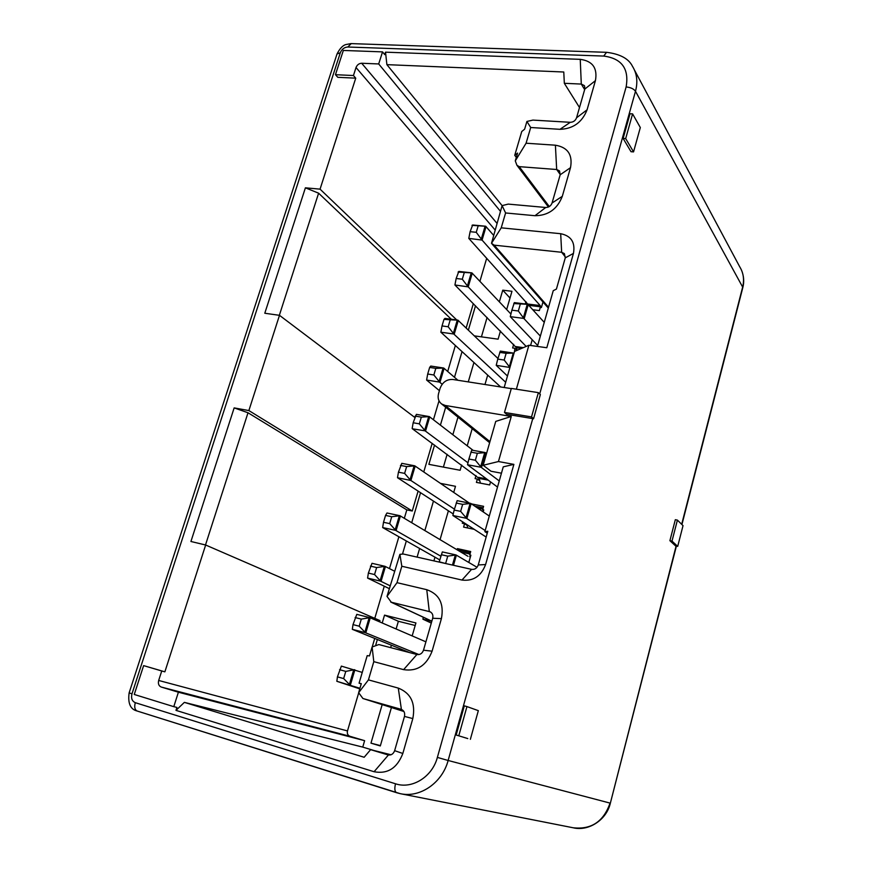 <?xml version="1.0" encoding="UTF-8"?>
<svg xmlns="http://www.w3.org/2000/svg" width="872" height="872" viewBox="0 0 872 872"><rect width="100%" height="100%" fill="white"/><g stroke="black" fill="none" stroke-linecap="round" stroke-linejoin="round"><path stroke-width="1.31" d="M501.455 473.202L491.012 471.24L483.164 465.277L495.743 421.405L511.275 416.456L445.211 405.458L441.624 403.976C438.474 401.414 437.461 397.915 438.583 393.468L440.109 388.291C442.54 382.121 446.791 379.178 452.862 379.483L511.286 388.618M487.252 533.184L484.876 531.626L503.253 466.847L513.88 464.373L498.446 461.539L511.275 416.456M483.164 465.277L498.446 461.539M516.366 389.206L528.901 345.247L514.524 351.438L504.18 387.506M537.414 346.435L553.24 290.681L556.423 289.079L565.263 257.872L564.402 253.61L561.655 252.281L494.162 245.163L548.543 307.217M399.91 554.341L387.005 596.404L397 582.67L401.818 566.255L399.91 554.341L403.355 554.025L471.578 569.362C474.76 569.721 476.984 568.25 478.248 564.969L487.797 531.277L484.876 531.626M401.818 566.255L461.986 580.054C473.234 581.362 481.115 576.196 485.595 564.533L513.88 464.373M528.901 345.247L546.809 347.743L573.449 253.403C575.411 242.394 571.149 235.832 560.685 233.707L501.226 227.832L491.503 243.31L502.108 205.618L386.885 64.648L385.522 52.167L384.737 54.609L382.536 51.884L378.688 63.95L500.441 211.286M501.226 227.832L505.597 212.964L502.108 205.618L508.234 204.103L545.73 207.482C548.793 207.449 550.908 205.956 552.063 202.991L560.184 174.76L559.519 170.901L556.674 169.506L519.232 166.65L549.306 206.555M584.611 86.056L584.818 89.053L576.556 117.785C575.422 120.685 573.329 122.2 570.277 122.309L532.901 120.096L526.906 121.459L530.699 127.508L526.078 143.215L515.287 160.884L517.587 153.08L514.742 155.292L516.311 157.396M514.742 155.292L521.75 131.509L524.628 129.187L526.906 121.459M579.509 107.539L564.326 83.298L563.781 72.005L386.885 64.648M378.688 63.95L361.684 63.253C359.035 63.405 357.149 64.833 356.027 67.515L353.454 75.526L355.743 78.164L320.057 189.148L456.765 319.98M466.16 328.003L473.333 303.63M479.916 281.296L486.696 258.265M320.057 189.148L305.396 187.818L318.607 193.192L451.293 319.25M433.439 419.726L439.019 400.837M447.707 371.439L455.358 345.53M318.607 193.192L279.345 315.304M305.396 187.818L264.794 313.244L279.487 315.326L414.756 417.405M425.961 425.863L426.877 426.55M279.487 315.326L248.869 410.57L412.249 511.014L418.113 491.132M423.77 471.937L432.185 443.325M248.869 410.57L234.154 407.9L248.008 412.761L406.821 509.88L412.249 511.014M374.775 618.368L384.28 586.202M389.479 568.599L398.875 536.771M404.336 518.284L406.821 509.88M248.008 412.761L205.498 544.978M234.154 407.9L190.924 541.49L205.65 545.011L379.974 620.613L379.614 621.845M205.65 545.011L164.873 671.843L161.745 670.971L158.682 680.465C157.908 683.746 158.759 685.937 161.233 687.038L178.4 692.215L364.627 740.677L349.89 736.273C347.743 735.347 346.947 733.57 347.481 730.932L358.686 692.88M372.246 646.839L374.72 638.435M178.4 692.215L173.79 706.658L176.918 707.421L175.981 710.364L184.363 702.374L362.752 747.108L364.627 740.677M374.208 750.563L362.752 747.108M184.363 702.374L364.169 757.267L370.611 749.658L391.038 754.771M358.654 692.662L361.302 683.648L359.079 683.179L361.237 683.899M359.079 683.179L367.199 655.624L369.466 655.94L372.104 646.991L373.794 661.652L403.616 669.642C417.056 671.658 426.539 665.5 432.087 651.177L441.406 618.63C444.208 603.795 439.325 594.148 426.757 589.69L397 582.67M434.55 445.069L428.871 464.351L460.133 470.27L461.659 465.005M467.218 445.81L472.199 428.621M484.974 384.498L487.688 375.113M443.39 467.098L447.129 454.312M452.851 434.714L457.974 417.154M468.275 381.892L473.932 362.523M462.029 351.634L454.486 377.293M445.679 407.235L440.415 425.111M474.368 335.873L498.097 339.175L500.463 331M481.42 336.854L487.077 317.495M475.502 305.821L468.362 330.107M510.011 298.028L502.752 290.18L499.362 301.821M506.676 309.549L511.962 291.292L502.752 290.18M380.41 745.604L370.971 743.151L380.312 745.952L391.43 707.541M382.176 704.609L370.971 743.151M412.173 635.906L415.922 622.957L384.53 615.12L382.219 622.968M390.667 647.645L391.386 645.193M396.117 628.974L398.373 621.278L384.53 615.12M377.358 639.503L375.821 644.735M398.373 621.278L415.192 625.486M420.533 492.713L411.715 522.699M406.33 540.989L402.526 553.927M417.099 557.121L419.617 548.51M424.86 530.547L433.46 501.106M453.723 492.418L455.489 486.303L440.502 483.371M453.102 491.982L453.811 492.124M433.896 560.892L434.965 557.197M440.055 539.626L448.393 510.807M491.503 243.31L494.162 245.163M173.79 706.658L134.266 694.472L143.629 665.619L164.873 671.843M143.629 665.619L161.745 670.971M353.454 75.526L335.458 74.698L337.791 77.314L355.743 78.164M335.458 74.698L343.339 50.445L382.536 51.884M533.555 418.756L531.528 416.914L504.474 412.434L511.341 388.422L538.362 392.64L540.357 394.569L533.555 418.756L532.759 418.615L437.373 757.408L448.132 760.482C442.257 782.936 419.824 798.283 400.095 793.629L396.629 792.724C394.711 791.645 394.34 788.669 395.517 783.786L135.291 702.679C132.021 701.186 130.92 698.243 131.977 693.85L340.331 52.712C341.824 49.148 344.32 47.241 347.819 47.012L603.718 56.07C621.791 58.468 629.268 68.757 626.129 86.949L539.703 393.937M504.474 412.434L506.556 414.265L532.759 418.615M467.784 738.573L456.165 735.009L467.784 738.573M458.792 735.761L466.945 706.582L464.318 705.862L456.165 735.009M466.945 706.582L478.336 710.647L470.368 739.314M632.592 113.883L640.321 127.541L633.552 151.892L631.023 151.717L623.12 138.441L625.682 138.604L632.592 113.883L630.031 113.742L623.12 138.441M633.552 151.892L625.682 138.604M677.402 520.104L683.027 525.642L677.708 546.373L675.637 545.959L669.903 540.695L671.996 541.109L677.402 520.104L675.32 519.712L669.903 540.695M677.708 546.373L671.996 541.109M538.362 392.64L531.528 416.914M175.981 710.364L374.077 771.731C387.571 774.26 397.152 768.178 402.831 753.473L412.816 718.583C415.737 703.29 410.886 693.12 398.275 688.095L368.442 679.877L373.794 661.652M370.611 749.658L388.171 754.956C391.223 755.392 393.381 753.964 394.635 750.672L404.477 716.413C405.164 712.947 404.085 710.593 401.24 709.35L362.926 698.505L358.654 692.695L368.442 679.877M584.338 85.609L581.297 84.072L564.326 83.298M530.699 127.508L559.988 129.318C573.122 128.849 582.147 122.342 587.074 109.807L595.423 80.638C597.669 68.114 592.611 61.018 580.24 59.34L385.522 52.167M372.104 646.991L378.851 644.561L416.903 654.501C420.021 654.948 422.222 653.52 423.498 650.207L432.686 618.248C433.33 615.251 432.468 613.092 430.081 611.773L391.288 602.225L431.847 621.169M387.005 596.404L391.288 602.225M542.973 301.995L541.392 307.543L540.259 307.391L539.354 310.585L532.847 309.756M526.961 309.015L526.165 308.906M525.249 303.979L525.925 301.636M532.214 339.764L530.59 345.476M514.48 351.569L514.872 348.288L512.627 347.961L513.673 344.32M490.544 481.889L489.672 484.941L476.406 482.39L477.365 479.055L475.098 478.619L475.992 475.534M471.567 503.907L483.589 506.327L482.63 509.695L483.764 509.924L483.208 511.886M474.172 529.326L463.588 527.102L464.547 523.723L462.291 523.255L462.683 521.881M471.011 504.136L470.302 503.656L471.098 503.82M457.081 549.785L457.408 548.63L470.706 551.54L469.736 554.952L470.88 555.202L468.809 562.462M526.078 143.215L555.399 145.199C567.803 147.303 572.839 154.791 570.506 167.675L562.298 196.342C557.273 209.16 548.172 215.613 534.983 215.711L505.597 212.964M515.287 160.884L516.933 165.288L519.232 166.65M528.846 305.342L540.738 306.835L540.182 305.571L482.063 240.083L468.798 238.394L528.639 305.102M485.671 226.23L485.083 226.219L481.268 239.092L476.254 232.301L470.117 231.68L472.657 224.987L485.671 226.23L493.421 235.113M481.268 239.092L481.671 239.735M486.064 226.589L482.063 240.094L486.053 226.589M468.798 238.394L470.117 231.68M472.003 225.347L485.083 226.219M478.139 225.946L476.254 232.301M526.165 346.424L468.21 286.877L454.922 284.981L516.518 347.808L521.347 348.495M471.872 272.871L471.262 272.871L467.403 285.918L462.302 279.225L456.165 278.484L458.825 271.421L471.872 272.871L510.883 313.996M467.403 285.918L467.817 286.55M468.21 286.877L472.253 273.209L468.21 286.888M454.922 284.981L456.165 278.484M458.073 272.064L471.262 272.871M464.22 272.783L462.302 279.225M505.684 382.252L453.767 333.998L440.851 332.199L500.626 386.95M457.876 320.133L457.266 320.155L453.353 333.366L448.175 326.771L442.028 325.932L443.968 319.425L444.971 318.4L457.876 320.133L497.934 358.468M453.353 333.366L453.767 333.998M454.17 334.314L458.28 320.449L454.181 334.314M440.851 332.199L442.028 325.932M443.968 319.425L457.266 320.155M450.115 320.253L448.175 326.771M540.357 336.091L523.789 318.411L510.284 316.656L537.686 345.508M527.833 304.306L527.244 304.317L523.385 317.768L518.328 310.999L511.886 310.17L514.338 302.617L527.833 304.306L544.248 322.357M523.385 317.768L523.789 318.411M524.17 318.738L528.214 304.633L524.17 318.738M510.284 316.656L511.886 310.17M513.793 303.554L527.244 304.317M520.235 304.361L518.328 310.999M442.169 384.247L439.532 382.089L426.604 380.05L439.412 390.656M443.695 368.028L443.074 368.071L439.107 381.478L433.853 374.982L427.694 374.023L429.656 367.417L430.768 366.055L443.695 368.028L457.931 380.268M439.107 381.478L439.532 382.089M439.946 382.383L444.11 368.333L439.946 382.383M426.604 380.05L427.694 374.023M429.656 367.417L435.815 368.365L443.074 368.071M435.815 368.365L433.853 374.982M509.924 367.472L496.223 365.335L507.471 376.017M513.859 353.04L513.259 353.084L509.346 366.72L504.201 360.049L497.759 359.101L500.332 351.1L514.022 353.16M509.346 366.72L509.76 367.352M496.223 365.335L497.759 359.101M499.689 352.386L506.142 353.313L513.259 353.084M506.142 353.313L504.201 360.049M467.937 462.76L425.1 430.844L412.412 428.784L479.077 478.412L488.211 480.156M429.318 416.587L428.686 416.653L424.664 430.234L419.334 423.847L413.165 422.767L416.369 414.363L429.318 416.587L473.104 450.355M483.132 458.105L484.015 458.792M424.664 430.234L425.1 430.844M425.525 431.106L429.743 416.86L425.525 431.106M412.151 428.544L413.165 422.767M415.159 416.075L421.329 417.143L428.686 416.653M421.329 417.143L419.334 423.847M454.421 509.15L410.908 480.505L397.501 477.714L453.178 513.913M467.163 517.532L466.248 516.933M414.745 465.812L414.102 465.899L410.025 479.665L404.619 473.387L398.439 472.177L401.785 463.337L414.745 465.812L469.387 503.122M470.073 503.591L470.989 504.212M410.025 479.665L410.472 480.265M410.908 480.505L415.181 466.062L410.908 480.505M397.501 477.714L398.439 472.177M400.455 465.397L406.635 466.585L414.102 465.899M406.635 466.585L404.619 473.387M499.253 480.941L481.093 467.283L467.523 464.743L497.52 487.067M485.312 452.568L484.69 452.655L480.668 466.673L475.371 460.22L468.896 459.032L471.741 450.115L485.312 452.568L486.543 453.484M480.668 466.673L481.093 467.283M481.508 467.545L485.715 452.841L481.508 467.545M467.523 464.743L468.896 459.032M470.891 452.121L477.355 453.298L484.69 452.655M477.355 453.298L475.371 460.22M440.829 556.205L395.637 530.361L382.655 527.56L439.761 559.9M453.93 563.715L452.982 563.17M399.976 515.723L399.322 515.821L395.19 529.784L389.686 523.614L383.506 522.284L385.555 515.407L386.994 512.987L399.976 515.723L467.981 556.303M395.19 529.784L395.637 530.361M396.084 530.59L400.412 515.952L396.084 530.59M382.655 527.56L383.506 522.284M385.555 515.407L391.735 516.725L399.322 515.821M391.735 516.725L389.686 523.614M485.181 530.547L466.466 518.306L452.862 515.505L486.151 537.065M470.738 503.395L470.106 503.493L466.03 517.717L460.645 511.374L454.159 510.055L457.146 500.659L470.738 503.395L489.29 516.05M466.03 517.717L466.466 518.306M466.88 518.546L471.153 503.635L466.88 518.546M452.862 515.505L454.159 510.055M456.187 503.046L462.661 504.354L470.106 503.493M462.661 504.354L460.645 511.374M390.122 585.81L380.595 581.166L367.592 578.092L389.293 588.633M384.999 566.32L384.334 566.44L380.138 580.599L374.557 574.539L368.365 573.089L371.995 563.312L384.999 566.32L394.449 571.149M380.138 580.599L380.595 581.166M381.053 581.373L385.446 566.528L381.053 581.373M367.592 578.092L368.365 573.089M370.437 566.113L376.628 567.552L384.334 566.44M376.628 567.552L374.557 574.539M446.017 563.617L439.216 561.808L442.344 551.922L455.958 554.93L477.038 567.291M455.958 554.93L455.315 555.061L452.448 565.056M453.473 565.285L456.383 555.148L453.484 565.296M441.265 554.701L447.75 556.14L455.315 555.061M447.75 556.14L445.701 563.258M418.931 654.567L365.346 632.691L352.321 629.333L409.611 652.594M369.804 617.627L369.128 617.779L364.878 632.135L359.21 626.194L353.007 624.603L356.79 614.357L369.804 617.627L425.907 641.836M364.878 632.135L365.346 632.691M365.804 632.865L370.262 617.812L365.815 632.865M352.321 629.333L353.007 624.603M355.111 617.539L361.313 619.109L369.128 617.779M361.313 619.109L359.21 626.194M431.782 621.376L422.92 619.185L431.291 623.088M422.92 619.185L423.312 617.245M359.951 688.259L336.843 681.294L359.776 688.847M354.403 669.663L353.716 669.838L349.4 684.4L343.644 678.58L337.431 676.857L341.366 666.11L362.251 672.421M350.348 685.087L354.871 669.827L350.359 685.098M336.843 681.294L337.431 676.857M339.568 669.685L345.781 671.396L353.716 669.838M345.781 671.396L343.644 678.58M457.408 548.63L460.798 550.668L470.357 552.75M474.858 506.163L483.153 507.831M527.702 306.421L527.08 305.734M516.965 350.381L514.872 348.288M516.061 349.476L516.529 347.852M479.785 480.821L477.365 479.055M480.134 483.11L480.287 482.565M478.652 479.992L479.088 478.456M483.633 510.393L482.63 509.695M467 525.304L464.547 523.723M467.316 527.876L467.545 527.08M470.771 555.573L469.736 554.952M460.471 551.812L460.798 550.668M540.738 306.835L540.88 307.478M517.129 350.315L516.518 347.808M480.461 483.164L479.077 478.412M483.48 510.927L482.521 511.406M467.828 527.985L466.76 524.519M482.794 509.106L477.627 508.06M470.629 556.074L469.572 556.652M460.939 552.096L469.986 554.036M445.211 405.458L489.944 441.624M634.511 70.131L739.739 266.821C743.467 272.882 744.437 279.629 742.65 287.062L742.748 287.825M603.718 56.07L606.563 52.309C620.101 54.01 628.723 58.675 632.462 66.294C636.963 73.531 637.977 81.859 635.492 91.288L742.65 287.062L681.686 524.323M676.105 546.046L610.356 803.167L676.389 546.101M626.129 86.949C630.609 87.396 633.726 88.835 635.492 91.288L448.132 760.482L610.051 803.101C603.588 821.609 591.26 829.828 573.089 827.757L401 793.814M396.455 792.659L137.187 711.029C134.779 709.83 134.146 707.05 135.291 702.679M478.248 564.969L485.595 564.533M560.685 233.707L561.655 252.281L565.427 257.066M560.238 174.542L556.674 169.506L555.399 145.199M361.684 63.253L496.92 223.243M356.027 67.515L494.98 229.837M158.682 680.465L347.481 730.932M161.233 687.038L349.89 736.273M565.263 257.872L573.449 253.403M471.578 569.362L461.986 580.054M606.378 52.309L351.22 43.611L347.819 47.012M350.947 43.6L345.759 44.581C342.685 45.464 339.775 48.603 337.006 53.999L340.331 52.712M337.006 54.01L129.132 692.869L131.977 693.85M437.373 757.408C432.316 776.843 412.118 789.454 395.517 783.786M374.077 771.731L388.411 755.01M401.403 709.405L398.275 688.095M363.014 698.527L403.91 711.498L362.926 698.505M404.477 716.413L412.816 718.583M394.635 750.672L402.831 753.473M584.654 89.609L581.297 84.072L580.24 59.34M584.818 89.053L595.423 80.638M576.556 117.785L587.074 109.807M570.277 122.309L559.988 129.318M430.986 612.308L429.297 611.501L426.757 589.69M432.686 618.248L441.406 618.63M423.498 650.207L432.087 651.177M416.903 654.501L403.616 669.642M560.184 174.76L570.506 167.675M552.063 202.991L562.298 196.342M545.73 207.482L534.983 215.711M528.127 304.066L540.182 305.571M515.93 346.598L523.331 347.645M478.434 477.344L486.478 478.87M741.44 269.993C743.892 275.944 744.339 281.852 742.781 287.706M681.926 524.562L742.759 287.793M610.356 803.167C606.639 819.887 588.513 831.637 573.089 827.757M489.639 442.693L441.624 403.976M129.132 692.869C127.726 703.355 130.408 709.405 137.166 711.018L400.095 793.629M492.091 244.04L548.303 308.067M516.933 165.288L548.433 207.013M390.721 602.04L431.836 621.224"/></g></svg>
